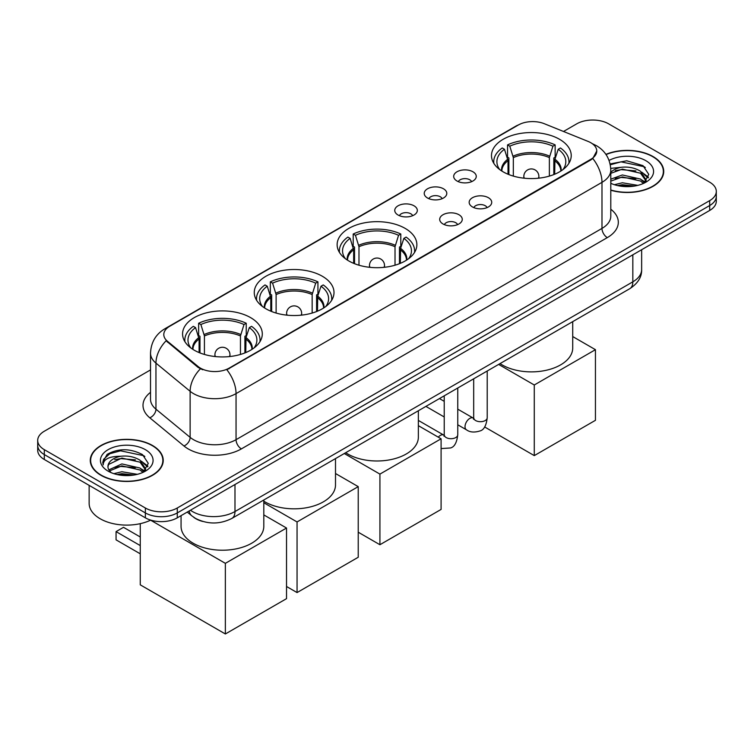 <?xml version="1.0" encoding="UTF-8"?>
<svg xmlns="http://www.w3.org/2000/svg" width="754" height="754" viewBox="0 0 754 754"><rect width="100%" height="100%" fill="white"/><g stroke="black" fill="none" stroke-linecap="round" stroke-linejoin="round"><path stroke-width="1.13" d="M405.19 228.405A39.868 23.016 0 0 0 361.741 223.42A39.868 23.016 0 0 0 337.132 244.682A39.868 23.016 0 0 0 348.81 260.959A39.868 23.016 0 0 0 392.259 265.945A39.868 23.016 0 0 0 416.868 244.682A39.868 23.016 0 0 0 405.19 228.405M322.326 276.247A39.868 23.016 0 0 0 278.876 271.261A39.868 23.016 0 0 0 254.268 292.524A39.868 23.016 0 0 0 265.945 308.801A39.868 23.016 0 0 0 309.385 313.787A39.868 23.016 0 0 0 334.003 292.524A39.868 23.016 0 0 0 322.326 276.247M250.63 317.641A39.868 23.016 0 0 0 207.18 312.656A39.868 23.016 0 0 0 182.572 333.918A39.868 23.016 0 0 0 194.249 350.195A39.868 23.016 0 0 0 237.689 355.181A39.868 23.016 0 0 0 262.298 333.918A39.868 23.016 0 0 0 250.63 317.641M559.543 139.292A39.868 23.016 0 0 0 516.094 134.306A39.868 23.016 0 0 0 491.485 155.569A39.868 23.016 0 0 0 503.163 171.846A39.868 23.016 0 0 0 546.603 176.832A39.868 23.016 0 0 0 571.221 155.569A39.868 23.016 0 0 0 559.543 139.292M456.99 180.998A11.282 6.513 180 0 1 454.756 179.15A11.282 6.513 180 0 1 458.489 171.054A11.282 6.513 180 0 1 472.947 171.78A11.282 6.513 180 0 1 475.19 179.15A11.282 6.513 180 0 1 456.99 180.998M471.58 181.667A6.767 3.911 0 0 0 469.761 179.763A6.767 3.911 0 0 0 463.088 178.773A6.767 3.911 0 0 0 458.366 181.667M427.527 198.01A11.282 6.513 180 0 1 425.294 196.163A11.282 6.513 180 0 1 429.026 188.066A11.282 6.513 180 0 1 443.484 188.792A11.282 6.513 180 0 1 445.727 196.163A11.282 6.513 180 0 1 427.527 198.01M442.108 198.679A6.767 3.911 0 0 0 440.298 196.775A6.767 3.911 0 0 0 433.625 195.786A6.767 3.911 0 0 0 428.903 198.679M398.065 215.022A11.282 6.513 180 0 1 395.822 213.175A11.282 6.513 180 0 1 399.563 205.079A11.282 6.513 180 0 1 414.021 205.804A11.282 6.513 180 0 1 416.255 213.175A11.282 6.513 180 0 1 398.065 215.022M412.645 215.691A6.767 3.911 0 0 0 410.826 213.787A6.767 3.911 0 0 0 404.163 212.798A6.767 3.911 0 0 0 399.441 215.691M472.475 206.945A11.282 6.513 180 0 1 470.232 205.097A11.282 6.513 180 0 1 473.974 197.001A11.282 6.513 180 0 1 488.432 197.727A11.282 6.513 180 0 1 490.666 205.097A11.282 6.513 180 0 1 472.475 206.945M487.056 207.614A6.767 3.911 0 0 0 485.237 205.71A6.767 3.911 0 0 0 478.564 204.72A6.767 3.911 0 0 0 473.851 207.614M443.003 223.957A11.282 6.513 180 0 1 440.77 222.11A11.282 6.513 180 0 1 444.502 214.013A11.282 6.513 180 0 1 458.96 214.739A11.282 6.513 180 0 1 461.203 222.11A11.282 6.513 180 0 1 443.003 223.957M457.584 224.626A6.767 3.911 0 0 0 455.774 222.722A6.767 3.911 0 0 0 449.101 221.733A6.767 3.911 0 0 0 444.379 224.626M588.101 141.422A20.311 11.725 180 0 1 590.816 142.732A20.311 11.725 180 0 1 596.763 151.026A20.311 11.725 180 0 1 590.816 159.311L229.141 368.131A20.311 11.725 180 0 1 198.142 366.557L167.473 341.279A20.311 11.725 180 0 1 163.797 334.55A20.311 11.725 180 0 1 169.754 326.256L518.3 125.023A20.311 11.725 180 0 1 544.303 123.713L588.101 141.422M202.685 521.438A22.563 13.025 180 0 1 193.571 517.169M610.797 190.244A36.484 21.065 0 0 0 663.727 171.441A36.484 21.065 0 0 0 653.049 156.549A36.484 21.065 0 0 0 605.914 154.363M152.544 445.51A36.484 21.065 0 0 0 112.789 440.949A36.484 21.065 0 0 0 90.273 460.402A36.484 21.065 0 0 0 100.951 475.303A36.484 21.065 0 0 0 140.715 479.864A36.484 21.065 0 0 0 163.232 460.402A36.484 21.065 0 0 0 152.544 445.51M90.65 462.306A36.484 21.065 0 0 0 90.518 462.862M596.763 151.026L592.785 158.491L590.816 159.914L226.85 369.762A26.324 15.203 60 0 1 236.049 393.616A30.085 17.37 180 0 1 193.505 393.616A30.085 17.37 180 0 1 190.131 391.298L155.955 363.117A30.085 17.37 180 0 1 150.517 353.155L150.517 399.215A30.085 17.37 0 0 0 155.955 409.186L190.131 437.358A30.085 17.37 0 0 0 193.505 439.676A30.085 17.37 0 0 0 236.049 439.676L601.984 228.405A30.085 17.37 0 0 0 610.797 216.125L610.797 170.065A30.085 17.37 180 0 1 601.984 182.345A26.324 15.203 -120 0 0 592.785 158.491M150.517 369.912L44.307 431.231A22.563 13.025 0 0 0 37.7 440.449L37.7 450.27A22.563 13.025 0 0 0 44.307 459.488L145.362 517.828L145.362 512.918A22.563 13.025 0 0 0 177.275 512.918L709.693 205.531A22.563 13.025 0 0 0 716.3 196.323A22.563 13.025 0 0 1 709.693 205.531L177.275 512.918A22.563 13.025 0 0 1 145.362 512.918L44.307 454.568L145.362 512.918L145.362 507.998A22.563 13.025 0 0 0 177.275 507.998L709.693 200.621A22.563 13.025 0 0 0 716.3 191.403A22.563 13.025 0 0 0 709.693 182.195L608.638 123.845A22.563 13.025 0 0 0 576.725 123.845L563.511 131.479M37.7 445.36A22.563 13.025 0 0 0 44.307 454.568A22.563 13.025 0 0 1 37.7 445.36M202.703 369.762L198.142 367.452L166.106 340.78A26.324 17.606 129.5 0 0 155.955 363.117L155.955 409.186A7.521 5.033 -50.5 0 1 149.801 417.81A37.606 21.715 180 0 1 150.517 392.334M37.7 440.449A22.563 13.025 0 0 0 44.307 449.657L145.362 507.998M162.987 462.862A36.484 21.065 0 0 0 162.855 462.306M663.482 173.901A36.484 21.065 0 0 0 663.35 173.345M145.362 517.828A22.563 13.025 0 0 0 177.275 517.828L709.693 210.441A22.563 13.025 0 0 0 716.3 201.233L716.3 191.403M610.797 189.999A36.107 20.848 0 0 0 663.35 171.441A36.107 20.848 0 0 0 652.776 156.709A36.107 20.848 0 0 0 606.056 154.57M614.406 184.711L622.38 182.77L637.837 185.361M617.526 185.569L622.38 184.711L634.595 186.04M610.797 179.188L622.38 174.966L640.542 179.075L644.416 182.77M610.797 181.139L622.38 176.917L640.542 181.026L643.407 183.448M610.749 168.378L621.334 167.284A18.803 10.858 0 0 0 610.797 172.327M621.334 167.284C628.553 166.521 634.953 167.859 640.542 171.281L646.055 179.942L645.924 181.375M610.797 173.335L622.38 169.113L640.542 173.222L645.99 180.913M610.797 182.92L611.598 183.665M610.797 183.307A26.324 15.203 0 0 0 645.867 182.195A26.324 15.203 0 0 0 645.867 160.696A26.324 15.203 0 0 0 609.072 160.451M643.718 183.307L648.779 174.4L643.011 165.644L626.734 160.781L610.109 163.948M610.288 164.787L621.042 161.846L644.199 166.728L645.33 167.501M615.226 170.724L621.042 169.641L635.933 170.904M644.001 174.4L648.186 177.897M615.226 178.519L621.042 177.444L635.933 178.707M644.001 182.195L644.613 182.6M618.035 185.682L621.042 185.248L634.312 186.087M641.777 172.176L648.421 177.209M641.777 179.97L645.236 182.053M101.225 475.143A36.107 20.848 0 0 0 140.564 479.667A36.107 20.848 0 0 0 162.855 460.402A36.107 20.848 0 0 0 152.28 445.661A36.107 20.848 0 0 0 112.93 441.147A36.107 20.848 0 0 0 90.65 460.402A36.107 20.848 0 0 0 101.225 475.143M89.142 485.369L89.142 503.399A37.606 21.715 0 0 0 100.159 518.752A37.606 21.715 0 0 0 150.734 520.119M113.911 473.672L121.884 471.731L137.341 474.323M117.03 474.53L121.884 473.672L134.099 475.001M108.84 469.855L121.884 463.927L140.046 468.036L143.92 471.721M109.49 470.92L121.884 465.878L140.046 469.987L142.911 472.409M143.222 472.258L148.284 463.361L142.506 454.605C130.14 448.215 118.34 448.14 107.106 454.389L102.77 462.325L103.185 464.879C103.43 459.158 109.311 456.283 120.838 456.245A18.803 10.858 0 0 0 107.945 466.547A18.803 10.858 0 0 0 108.859 469.893L111.102 472.626M120.838 456.245C128.048 455.482 134.457 456.82 140.046 460.232L145.56 468.903L145.428 470.336M107.954 466.764L108.585 464.455L121.884 458.074L140.046 462.183L145.494 469.874M145.362 449.657A26.324 15.203 0 0 0 108.133 449.657A26.324 15.203 0 0 0 108.133 471.156A26.324 15.203 0 0 0 145.371 471.156A26.324 15.203 0 0 0 145.362 449.657M102.78 462.504L103.59 459.29L109.801 453.738L120.546 450.807L143.703 455.689L144.834 456.462M114.731 459.686L120.546 458.602L135.437 459.865M143.505 463.361L147.68 466.858M114.731 467.48L120.546 466.406L135.437 467.668M143.505 471.156L144.118 471.561M117.53 474.643L120.546 474.209L133.816 475.048M141.281 461.137L147.925 466.17M141.281 468.931L144.73 471.014M508.017 174.231L508.017 160.677L504.473 149.264A34.448 19.887 0 0 0 498.828 168.265A34.448 19.887 0 0 0 499.695 169.565M508.884 174.579L508.884 157.954L507.546 157.181L507.546 144.9A37.606 21.715 0 0 1 555.151 144.9L552.908 146.191A34.448 19.887 0 0 0 509.798 146.191L513.333 157.605L513.333 176.097M549.374 176.097L549.374 157.605L552.908 146.191M500.043 363.598A41.366 23.883 0 0 0 502.098 364.879A41.366 23.883 0 0 0 547.187 370.054A41.366 23.883 0 0 0 572.72 347.99L572.72 321.638M555.151 144.9L555.151 157.181L553.813 157.954L553.813 174.579M504.473 149.264L502.23 147.972A37.606 21.715 0 0 0 493.738 161.714A37.606 21.715 0 0 0 493.851 163.382M509.798 146.191L507.546 144.9M568.846 163.382A37.606 21.715 0 0 0 568.959 161.714A37.606 21.715 0 0 0 560.467 147.972L558.224 149.264L554.944 159.235L554.69 174.231M563.002 169.565A34.448 19.887 0 0 0 563.879 168.265A34.448 19.887 0 0 0 558.224 149.264M534.275 455.614L534.275 384.992L595.443 349.677L595.443 420.308L534.275 455.614L484.605 426.943M534.275 384.992L498.63 364.408M572.72 336.557L595.443 349.677M353.664 263.344L353.664 249.791L350.129 238.377A34.448 19.887 0 0 0 344.474 257.378A34.448 19.887 0 0 0 345.351 258.679M354.531 263.693L354.531 247.067L353.202 246.294L353.202 234.013A37.606 21.715 0 0 1 400.798 234.013L398.555 235.305A34.448 19.887 0 0 0 355.445 235.305L358.979 246.718L358.979 265.21M395.021 265.21L395.021 246.718L398.555 235.305M345.69 452.711A41.366 23.883 0 0 0 347.745 453.993A41.366 23.883 0 0 0 392.834 459.167A41.366 23.883 0 0 0 418.366 437.103L418.366 410.751M400.798 234.013L400.798 246.294L399.469 247.067L399.469 263.693M350.129 238.377L347.877 237.086A37.606 21.715 0 0 0 339.394 250.828A37.606 21.715 0 0 0 339.498 252.496M355.445 235.305L353.202 234.013M414.502 252.496A37.606 21.715 0 0 0 414.606 250.828A37.606 21.715 0 0 0 406.123 237.086L403.871 238.377L400.591 248.349L400.336 263.344M408.649 258.679A34.448 19.887 0 0 0 409.526 257.378A34.448 19.887 0 0 0 403.871 238.377M379.922 544.727L379.922 474.106L441.09 438.79L441.09 509.421L379.922 544.727L358.225 532.201M379.922 474.106L344.276 453.522M418.366 425.671L441.09 438.79M270.799 311.185L270.799 297.632L267.255 286.218A34.448 19.887 0 0 0 261.61 305.229A34.448 19.887 0 0 0 262.477 306.52M271.666 311.543L271.666 294.908L270.328 294.135L270.328 281.855A37.606 21.715 0 0 1 317.934 281.855L315.69 283.155A34.448 19.887 0 0 0 272.58 283.155L276.115 294.569L276.115 313.051M312.156 313.051L312.156 294.569L315.69 283.155M263.806 501.184A41.366 23.883 0 0 0 264.88 501.834A41.366 23.883 0 0 0 309.969 507.008A41.366 23.883 0 0 0 335.502 484.945L335.502 458.592M317.934 281.855L317.934 294.135L316.595 294.908L316.595 311.543M267.255 286.218L265.012 284.927A37.606 21.715 0 0 0 256.52 298.669A37.606 21.715 0 0 0 256.633 300.337M272.58 283.155L270.328 281.855M331.628 300.337A37.606 21.715 0 0 0 331.741 298.669A37.606 21.715 0 0 0 323.249 284.927L321.006 286.218L317.726 296.19L317.472 311.185M325.785 306.52A34.448 19.887 0 0 0 326.661 305.229A34.448 19.887 0 0 0 321.006 286.218M297.057 592.578L297.057 521.947L358.225 486.632L358.225 557.263L297.057 592.578L286.529 586.489M297.057 521.947L263.806 502.748M335.502 473.512L358.225 486.632M199.094 352.58L199.094 339.027L195.559 327.613A34.448 19.887 0 0 0 189.914 346.614A34.448 19.887 0 0 0 190.781 347.914M199.97 352.929L199.97 336.303L198.632 335.53L198.632 323.249A37.606 21.715 0 0 1 246.238 323.249L243.994 324.54A34.448 19.887 0 0 0 200.884 324.54L204.419 335.964L204.419 354.446M240.46 354.446L240.46 335.964L243.994 324.54M181.064 515.642L181.064 526.339A41.366 23.883 0 0 0 193.184 543.229A41.366 23.883 0 0 0 238.264 548.403A41.366 23.883 0 0 0 263.806 526.339L263.806 499.987M246.238 323.249L246.238 335.53L244.899 336.303L244.899 352.929M195.559 327.613L193.316 326.322A37.606 21.715 0 0 0 184.824 340.063A37.606 21.715 0 0 0 184.937 341.732M200.884 324.54L198.632 323.249M259.932 341.732A37.606 21.715 0 0 0 260.045 340.063A37.606 21.715 0 0 0 251.553 326.322L249.31 327.613L246.03 337.585L245.776 352.58M254.089 347.914A34.448 19.887 0 0 0 254.956 346.614A34.448 19.887 0 0 0 249.31 327.613M140.263 553.822L116.059 539.845L116.059 531.617L140.263 545.594M225.361 633.973L225.361 563.342L286.529 528.026L286.529 598.657L225.361 633.973L140.263 584.84L140.263 523.662M225.361 563.342L150.612 520.185M263.806 514.907L286.529 528.026M116.059 531.617L123.505 527.319L140.263 536.989M167.473 341.279L167.473 342.165M198.142 366.557L198.142 367.452M229.141 368.131L229.141 368.734M590.816 159.311L590.816 159.914M241.374 448.894A7.521 4.345 60 0 1 236.049 439.676L236.049 393.616L601.984 182.345L601.984 228.405A7.521 4.345 60 0 0 607.3 237.623L241.374 448.894A37.606 21.715 180 0 1 188.18 448.894A37.606 21.715 180 0 1 183.967 445.991L149.801 417.81M610.797 170.065C610.288 159.245 605.537 151.13 596.537 145.729L592.738 143.873A26.324 12.328 112 0 0 592.38 143.75M167.511 327.792A26.324 15.203 -120 0 0 164.787 328.819C155.786 334.229 151.026 342.335 150.517 353.155M164.787 328.819L516.085 126.003A26.324 15.203 60 0 1 518.083 125.155M200.385 368.847A26.324 17.606 129.5 0 0 190.131 391.298L190.131 437.358A7.521 5.033 -50.5 0 1 183.967 445.991M610.797 209.235A37.606 21.715 180 0 1 607.3 237.623M177.275 507.998L177.275 517.828M709.693 200.621L709.693 210.441M44.307 449.657L44.307 459.488M190.413 510.241A30.085 17.37 0 0 0 192.44 511.532A30.085 17.37 0 0 0 234.984 511.532L632.832 281.836A30.085 17.37 0 0 0 641.645 269.555C641.871 277.02 637.893 283.41 629.722 288.725L231.874 518.422A15.042 8.69 60 0 0 234.984 511.532L234.984 484.511M632.832 254.814L632.832 281.836A15.042 8.69 60 0 1 629.722 288.725M189.197 510.948A15.042 10.066 129.5 0 0 191.818 515.84L187.246 512.07M508.017 160.677A29.481 17.022 0 0 0 501.862 171.054M549.374 157.605A29.481 17.022 0 0 0 513.333 157.605M507.762 159.235A29.84 17.229 0 0 0 501.57 170.866M549.619 156.163A29.84 17.229 0 0 0 513.078 156.163M561.127 170.866A29.84 17.229 0 0 0 554.944 159.235M560.835 171.054A29.481 17.022 0 0 0 554.69 160.677M524.501 178.246A7.521 4.345 180 0 1 523.832 176.445L523.832 178.17M538.874 178.17L538.874 176.445A7.521 4.345 180 0 1 538.205 178.246M353.664 249.791A29.481 17.022 0 0 0 347.519 260.177M395.021 246.718A29.481 17.022 0 0 0 358.979 246.718M353.409 248.349A29.84 17.229 0 0 0 347.217 259.989M395.275 245.276A29.84 17.229 0 0 0 358.725 245.276M406.783 259.989A29.84 17.229 0 0 0 400.591 248.349M406.481 260.177A29.481 17.022 0 0 0 400.336 249.791M370.148 267.359A7.521 4.345 180 0 1 369.479 265.559L369.479 267.284M384.521 267.284L384.521 265.559A7.521 4.345 180 0 1 383.852 267.359M270.799 297.632A29.481 17.022 0 0 0 264.645 308.018M312.156 294.569A29.481 17.022 0 0 0 276.115 294.569M270.545 296.19A29.84 17.229 0 0 0 264.352 307.83M312.401 293.127A29.84 17.229 0 0 0 275.86 293.127M323.909 307.83A29.84 17.229 0 0 0 317.726 296.19M323.617 308.018A29.481 17.022 0 0 0 317.472 297.632M287.283 315.2A7.521 4.345 180 0 1 286.614 313.41L286.614 315.125M301.657 315.125L301.657 313.41A7.521 4.345 180 0 1 300.987 315.2M199.094 339.027A29.481 17.022 0 0 0 192.949 349.413M240.46 335.964A29.481 17.022 0 0 0 204.419 335.964M198.849 337.585A29.84 17.229 0 0 0 192.656 349.225M240.705 334.512A29.84 17.229 0 0 0 204.164 334.512M252.213 349.225A29.84 17.229 0 0 0 246.03 337.585M251.921 349.413A29.481 17.022 0 0 0 245.776 339.027M215.587 356.595A7.521 4.345 180 0 1 214.918 354.804L214.918 356.519M229.961 356.519L229.961 354.804A7.521 4.345 180 0 1 229.291 356.595M487.216 370.996L487.216 417.782A6.767 3.911 180 0 1 484.926 420.713A6.767 3.911 180 0 1 475.661 420.553A6.767 3.911 180 0 1 473.682 417.782L473.465 419.243L474.068 418.743M487.216 417.782C486.292 425.642 483.861 430.034 479.921 430.958C474.323 432.692 469.827 432.296 466.424 429.789A6.767 3.911 -60 0 1 465.388 424.361A6.767 3.911 -60 0 1 469.817 418.395A6.767 3.911 -60 0 1 470.11 418.234A6.767 3.911 -60 0 1 473.201 418.065L473.663 418.31M457.753 388.008L457.753 434.794A6.767 3.911 180 0 1 455.463 437.725A6.767 3.911 180 0 1 446.198 437.565A6.767 3.911 180 0 1 444.219 434.794L443.993 436.255L444.606 435.755M438.272 437.16A6.767 3.911 -60 0 1 440.345 435.407A6.767 3.911 -60 0 1 440.647 435.247A6.767 3.911 -60 0 1 443.729 435.077L444.191 435.322M516.085 126.003L520.91 123.75M231.874 518.422C219.763 524.501 207.661 524.501 195.55 518.422L191.818 515.84M641.645 269.555L641.645 249.725M663.35 174.457L663.35 171.441M646.055 181.224L646.055 179.942M162.855 463.418L162.855 460.402M145.56 470.185L145.56 468.903M90.65 463.418L90.65 460.402M493.738 163.203L493.738 161.714M568.959 163.203L568.959 161.714M538.874 176.445A7.521 7.521 0 0 0 527.593 169.933A7.521 7.521 0 0 0 523.832 176.445M339.394 252.317L339.394 250.828M414.606 252.317L414.606 250.828M384.521 265.559A7.521 7.521 0 0 0 373.239 259.046A7.521 7.521 0 0 0 369.479 265.559M256.52 300.158L256.52 298.669M331.741 300.158L331.741 298.669M301.657 313.41A7.521 7.521 0 0 0 290.375 306.887A7.521 7.521 0 0 0 286.614 313.41M184.824 341.553L184.824 340.063M260.045 341.553L260.045 340.063M229.961 354.804A7.521 7.521 0 0 0 218.679 348.282A7.521 7.521 0 0 0 214.918 354.804M466.424 429.789L457.753 424.785M444.219 416.962L425.906 406.397M473.682 378.81L473.682 417.782M473.201 418.065L457.753 409.149M444.219 401.326L439.45 398.574M457.753 434.794C456.83 442.655 454.389 447.047 450.449 447.97L441.09 448.573M444.219 395.822L444.219 434.794M443.729 435.077L418.366 420.43"/></g></svg>
